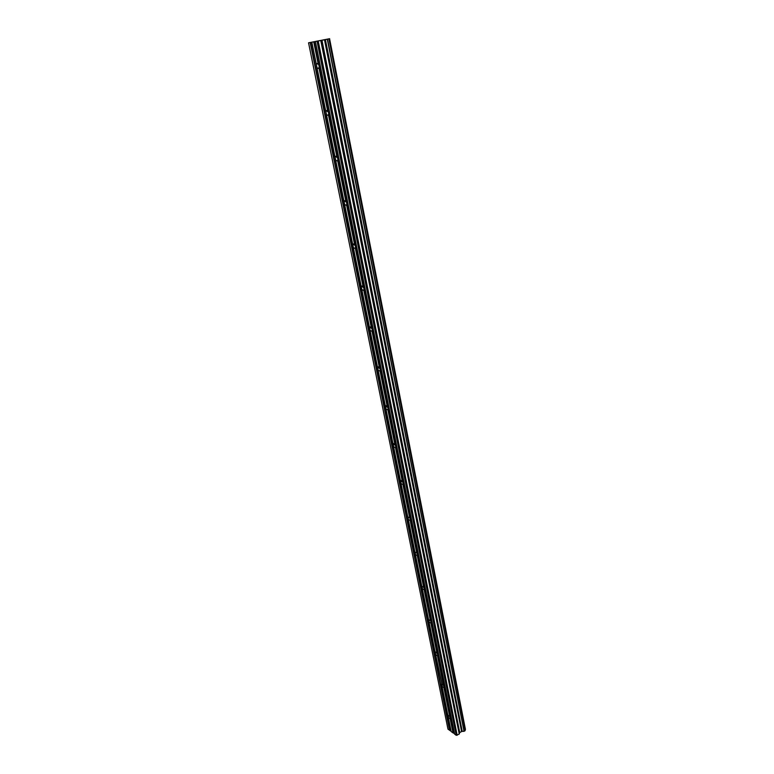 <?xml version="1.0" encoding="UTF-8"?>
<svg xmlns="http://www.w3.org/2000/svg" width="774" height="774" viewBox="0 0 774 774"><rect width="100%" height="100%" fill="white"/><g stroke="black" fill="none" stroke-linecap="round" stroke-linejoin="round"><path stroke-width="1.16" d="M462.213 731.382L324.935 39.677L308.555 42.802L329.637 38.7L325.274 39.609L462.213 731.382L325.39 39.58M325.912 111.63L326.106 110.701L328.321 111.969L314.196 41.815M335.132 157.248L335.306 156.416L337.532 157.732L328.321 111.969M326.009 112.114L326.493 114.494M316.421 64.697L311.825 42.241M313.751 41.902L318.249 64.242L316.653 63.652L316.324 64.513M318.249 64.242L318.84 64.9M316.527 65.219L317.011 67.87L318.607 68.47L319.227 66.806M447.904 715.186L450.178 717.014L337.532 157.732M454.551 733.82L453.39 732.949L450.178 717.014M447.943 715.389L448.281 717.334L450.149 718.688L453.013 732.91L451.155 731.527L448.281 717.334M441.615 684.071L443.899 685.841M441.654 684.284L442.002 686.257L443.85 687.593L444.15 687.099M435.22 652.443L435.578 654.456L437.416 655.742L437.736 655.22M435.472 651.95L437.474 653.924M428.583 619.606L430.886 621.251M428.632 619.848L428.989 621.89L430.828 623.128L431.157 622.567M424.152 587.776L421.859 586.237M421.878 586.46L422.256 588.54L424.084 589.73L424.423 589.13M414.912 551.988L417.244 553.478M414.97 552.259L415.348 554.368L417.167 555.519L417.525 554.871M407.821 516.916L410.162 518.338M407.879 517.206L408.266 519.354L410.085 520.457L410.452 519.751M400.555 480.964L402.906 482.299M400.622 481.273L401.009 483.46L402.819 484.514L403.196 483.76M393.105 444.102L395.466 445.35M393.173 444.421L393.569 446.656L395.369 447.653L395.766 446.85M385.462 406.292L387.832 407.443M385.529 406.631L385.936 408.895L387.716 409.852L388.142 408.982M377.625 367.486L379.995 368.55M377.693 367.844L378.109 370.156L379.879 371.065L380.315 370.117M369.575 327.663L369.662 327.17L371.955 328.621M369.653 328.041L370.069 330.401L371.82 331.262L372.275 330.237M361.313 286.767L361.419 286.206L363.693 287.618M361.39 287.173L361.816 289.573L363.548 290.385L364.032 289.283M352.818 244.768L352.954 244.12L355.218 245.503M352.905 245.184L353.341 247.641L355.053 248.406L355.556 247.206M344.091 201.608L344.246 200.882L346.5 202.217M344.188 202.053L344.633 204.549L346.317 205.274L346.849 203.968M335.219 157.712L335.684 160.266L337.338 160.944L337.899 159.531M461.933 731.391L459.717 732.572L459.243 733.975L321.055 40.509M329.569 38.719L465.445 729.495M328.931 38.874L465.145 730.617M465.097 730.695L464.042 731.304L327.508 39.164M327.296 39.213L464.042 731.304M463.858 731.324L462.301 731.362M320.784 40.567L459.243 733.975M459.059 734.187L456.215 735.3L454.609 734.1L315.405 41.612M451.097 731.236L447.991 729.166L308.555 42.802M310.19 42.522L449.568 730.346M317.069 41.322L456.215 735.3M318.24 41.09L457.173 735.281M324.5 39.764L461.594 731.488M328.698 113.826L328.108 115.355L326.473 114.726L326.376 113.962M335.036 157.083L326.473 114.726M328.399 114.61L336.961 157.093M318.927 67.619L327.741 111.33M325.815 111.456L317.011 67.87M447.846 715.157L442.002 686.257M443.87 687.554L449.704 716.511M441.877 683.839L435.578 654.456M437.445 655.694L443.425 685.329M435.114 652.182L428.989 621.89M430.876 623.06L436.991 653.411M428.525 619.558L422.256 588.54M424.133 589.633L430.402 620.719M421.772 586.15L415.348 554.368M417.234 555.393L423.659 587.243M414.854 551.92L408.266 519.354M410.162 520.302L416.741 552.936M407.763 516.848L401.009 483.46M402.915 484.321L409.659 517.787M400.487 480.886L393.569 446.656M395.475 447.43L402.393 481.747M393.037 444.015L385.936 408.895M387.851 409.581L394.943 444.789M385.394 406.195L378.109 370.156M380.024 370.746L387.3 406.872M377.548 367.379L370.069 330.401M371.984 330.885L379.463 367.969M369.498 327.547L361.816 289.573M363.741 289.95L371.414 328.031M361.226 286.641L353.341 247.641M355.266 247.903L363.151 287.019M352.731 244.632L344.633 204.549M346.558 204.704L354.656 244.894M344.004 201.463L335.684 160.266M337.609 160.286L345.93 201.598M316.914 67.115L317.021 67.648M449.936 730.375L310.626 42.435M448.185 716.618L448.281 717.101M441.906 685.541L442.002 686.025M435.481 653.73L435.578 654.224M428.893 621.164L428.999 621.657M422.149 587.805L422.256 588.308M415.251 553.633L415.348 554.136M408.169 518.619L408.275 519.122M400.913 482.724L401.019 483.228M393.473 445.911L393.579 446.424M385.839 408.159L385.945 408.662M378.012 369.411L378.118 369.933M369.972 329.647L370.078 330.169M361.719 288.818L361.826 289.341M353.244 246.887L353.35 247.409M344.536 203.794L344.643 204.326M335.587 159.502L335.693 160.034M321.703 40.345L459.543 732.775M459.717 732.572L321.974 40.287M310.461 42.473L449.791 730.337M314.021 41.844L318.578 64.494M337.29 157.335L328.611 114.271M346.249 201.83L337.812 159.957M354.976 245.126L346.762 204.384M363.461 287.241L355.469 247.603M371.714 328.253L363.944 289.66M379.763 368.182L372.188 330.604M387.6 407.085L380.228 370.475M395.233 445.002L388.045 409.32M402.683 481.95L395.678 447.169M409.939 517.99L403.109 484.069M417.022 553.139L410.355 520.06M423.929 587.437L417.428 555.161M430.673 620.922L424.326 589.411M437.262 653.604L431.06 622.838M443.696 685.522L437.639 655.481M449.975 716.705L444.063 687.351M453.235 732.91L450.333 718.485M328.07 111.572L319.14 67.27M326.106 110.701L326.938 110.498M316.653 63.652L317.514 63.468M400.584 480.693L401.067 480.49M393.153 443.783L393.666 443.57M385.52 405.915L386.071 405.702M377.702 367.06L378.283 366.837M369.662 327.17L370.291 326.947M361.419 286.206L362.087 285.983M352.954 244.12L353.66 243.907M344.246 200.882L345.001 200.66M335.306 156.416L336.09 156.213"/></g></svg>
